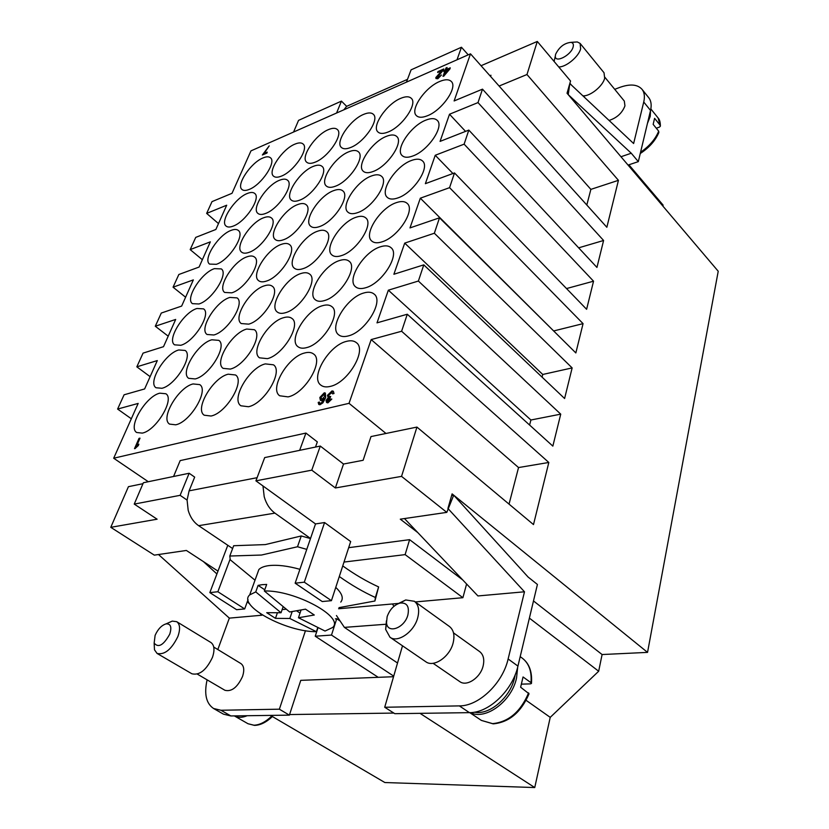 <?xml version="1.0" encoding="UTF-8"?>
<svg xmlns="http://www.w3.org/2000/svg" width="829" height="829" viewBox="0 0 829 829"><rect width="100%" height="100%" fill="white"/><g stroke="black" fill="none" stroke-linecap="round" stroke-linejoin="round"><path stroke-width="1.24" d="M330.201 386.418C326.243 387.361 323.123 386.925 320.833 385.122C309.859 377.547 328.864 345.382 346.367 341.403C350.626 340.253 353.973 340.688 356.408 342.688C367.278 350.118 347.765 383.008 330.201 386.418M348.346 335.911C344.139 337.04 340.874 336.657 338.564 334.75C328.502 327.465 346.812 297.424 363.755 293C368.252 291.653 371.724 292.036 374.169 294.119C384.148 301.279 365.33 332.004 348.346 335.911M365.641 287.756C361.195 289.083 357.827 288.751 355.517 286.772C346.273 279.787 363.941 251.612 380.356 246.814C385.06 245.28 388.646 245.591 391.081 247.747C400.262 254.638 382.086 283.445 365.641 287.756M382.148 241.809C377.496 243.322 374.024 243.052 371.724 241.011C363.216 234.317 380.293 207.81 396.2 202.69C401.112 200.97 404.78 201.219 407.205 203.426C415.65 210.038 398.086 237.135 382.148 241.809M397.92 197.913C393.081 199.613 389.516 199.416 387.236 197.323C379.402 190.919 395.91 165.893 411.36 160.505C416.438 158.608 420.179 158.774 422.583 161.023C430.375 167.354 413.381 192.929 397.92 197.913M412.997 155.935C407.992 157.811 404.365 157.686 402.117 155.562C394.873 149.438 410.852 125.749 425.857 120.132C431.111 118.05 434.904 118.143 437.266 120.412C444.468 126.474 428.013 150.691 412.997 155.935M427.432 115.749C422.272 117.801 418.593 117.749 416.376 115.604C409.681 109.76 425.163 87.263 439.753 81.449C445.142 79.201 448.997 79.211 451.318 81.491C457.981 87.294 442.033 110.288 427.432 115.749M288.088 396.884L279.694 395.775C269.073 388.739 287.932 356.739 304.657 352.978C308.461 351.952 311.455 352.315 313.663 354.066C324.201 360.936 304.865 393.661 288.088 396.884M306.678 347.61C302.906 348.636 299.984 348.304 297.891 346.636C288.109 339.849 306.284 309.901 322.491 305.704C326.522 304.502 329.641 304.813 331.869 306.647C341.579 313.3 322.927 343.911 306.678 347.61M324.429 300.585C320.44 301.777 317.393 301.497 315.289 299.746C306.264 293.217 323.807 265.104 339.538 260.534C343.776 259.156 347.009 259.415 349.227 261.322C358.19 267.736 340.18 296.471 324.429 300.585M341.382 255.643C337.196 257.011 334.046 256.783 331.942 254.969C323.621 248.7 340.564 222.213 355.838 217.333C360.263 215.778 363.589 215.986 365.807 217.944C374.086 224.12 356.677 251.187 341.382 255.643M357.61 212.649C353.237 214.193 350.004 214.027 347.911 212.162C340.211 206.141 356.594 181.126 371.444 175.976C376.045 174.256 379.444 174.391 381.641 176.39C389.309 182.328 372.47 207.892 357.61 212.649M373.133 171.489C368.604 173.199 365.299 173.095 363.226 171.199C356.097 165.427 371.952 141.728 386.397 136.35C391.153 134.453 394.625 134.526 396.79 136.547C403.899 142.256 387.599 166.463 373.133 171.489M388.024 132.039C383.34 133.904 379.972 133.873 377.92 131.956C371.309 126.422 386.677 103.905 400.739 98.33C405.64 96.278 409.163 96.278 411.308 98.33C417.899 103.801 402.096 126.796 388.024 132.039M248.441 406.738L240.897 405.785C230.617 399.246 249.363 367.454 265.332 363.89L273.435 364.812C283.642 371.174 264.461 403.682 248.441 406.738M267.394 358.656L259.467 357.817C249.975 351.486 268.026 321.683 283.539 317.704C287.166 316.616 289.984 316.875 292.005 318.502C301.445 324.678 282.948 355.144 267.394 358.656M285.518 312.699C281.922 313.776 279.166 313.538 277.238 311.984C268.461 305.88 285.881 277.86 300.958 273.508C304.782 272.264 307.704 272.482 309.735 274.171C318.481 280.15 300.626 308.782 285.518 312.699M302.844 268.72C299.062 269.964 296.212 269.767 294.285 268.161C286.15 262.275 302.968 235.85 317.642 231.198C321.642 229.778 324.667 229.944 326.688 231.695C334.792 237.467 317.538 264.461 302.844 268.72M319.455 226.607C315.486 228.006 312.554 227.871 310.626 226.203C303.082 220.535 319.352 195.561 333.631 190.639C337.797 189.064 340.895 189.167 342.916 190.96C350.439 196.535 333.745 222.048 319.455 226.607M335.362 186.235C331.248 187.779 328.232 187.706 326.315 186.007C319.31 180.556 335.061 156.878 348.968 151.728C353.289 149.997 356.46 150.049 358.46 151.862C365.444 157.23 349.289 181.416 335.362 186.235M350.636 147.5C346.367 149.199 343.289 149.189 341.393 147.458C334.875 142.225 350.139 119.718 363.693 114.361C368.159 112.485 371.382 112.475 373.361 114.319C379.869 119.48 364.2 142.464 350.636 147.5M211.053 416.023L204.245 415.215C194.318 409.132 212.939 377.568 228.203 374.19L235.509 374.977C245.394 380.884 226.358 413.143 211.053 416.023M230.296 369.081L223.125 368.366C213.913 362.46 231.861 332.823 246.71 329.04L254.368 329.714C263.539 335.465 245.187 365.734 230.296 369.081M248.721 324.149L241.218 323.548C232.669 317.828 249.985 289.932 264.441 285.798C267.902 284.658 270.555 284.844 272.409 286.337C280.927 291.922 263.207 320.419 248.721 324.149M266.368 281.104C262.938 282.223 260.337 282.067 258.565 280.627C250.638 275.104 267.352 248.783 281.435 244.327C285.072 243.042 287.818 243.177 289.684 244.731C297.59 250.14 280.471 277.031 266.368 281.104M283.29 239.83C279.684 241.104 277 240.99 275.228 239.498C267.86 234.172 284.015 209.26 297.756 204.545C301.549 203.105 304.367 203.198 306.233 204.794C313.59 210.027 297.031 235.467 283.29 239.83M299.528 200.224C295.766 201.634 293.01 201.582 291.248 200.048C284.378 194.919 300.015 171.271 313.414 166.328C317.362 164.753 320.253 164.784 322.108 166.422C328.958 171.468 312.927 195.603 299.528 200.224M315.124 162.183C311.227 163.738 308.398 163.738 306.637 162.173C300.243 157.23 315.393 134.744 328.471 129.604C332.553 127.894 335.507 127.863 337.341 129.521C343.734 134.391 328.201 157.344 315.124 162.183M175.717 424.811L169.562 424.106C159.976 418.438 178.484 387.133 193.084 383.941L199.696 384.604C209.25 390.086 190.359 422.065 175.717 424.811M195.198 378.936L188.691 378.325C179.779 372.812 197.613 343.382 211.83 339.786L218.794 340.356C227.685 345.703 209.457 375.765 195.198 378.936M213.872 334.989L207.043 334.481C198.742 329.123 215.944 301.383 229.82 297.435L237.073 297.891C245.353 303.103 227.768 331.434 213.872 334.989M231.778 292.834L224.659 292.45C216.939 287.259 233.55 261.042 247.083 256.793C250.389 255.622 252.897 255.736 254.607 257.125C262.316 262.192 245.332 288.948 231.778 292.834M248.959 252.379C245.685 253.539 243.229 253.456 241.591 252.12C234.389 247.104 250.451 222.265 263.663 217.758C267.125 216.442 269.705 216.514 271.425 217.944C278.617 222.856 262.192 248.203 248.959 252.379M265.467 213.509C262.037 214.804 259.508 214.763 257.881 213.385C251.156 208.545 266.7 184.96 279.601 180.225C283.207 178.784 285.86 178.795 287.57 180.266C294.295 185.022 278.389 209.084 265.467 213.509M281.342 176.142C277.777 177.572 275.176 177.582 273.549 176.173C267.27 171.489 282.326 149.054 294.937 144.122C298.678 142.547 301.393 142.505 303.093 144.008C309.372 148.598 293.953 171.499 281.342 176.142M142.298 433.111L136.702 432.51C127.459 427.225 145.852 396.2 159.81 393.174L165.821 393.744C175.054 398.832 156.287 430.52 142.298 433.111M161.956 388.283L156.039 387.754C147.407 382.604 165.126 353.392 178.763 349.962L185.095 350.449C193.706 355.434 175.624 385.257 161.956 388.283M180.815 345.278L174.598 344.843C166.536 339.828 183.634 312.253 196.95 308.492L203.571 308.875C211.613 313.745 194.162 341.88 180.815 345.278M198.929 303.984L192.432 303.652C184.908 298.782 201.416 272.7 214.431 268.637L221.312 268.907C228.825 273.653 211.965 300.264 198.929 303.984M216.328 264.306L209.582 264.099C202.556 259.373 218.514 234.648 231.239 230.327C234.4 229.125 236.773 229.167 238.348 230.462C245.374 235.073 229.063 260.306 216.328 264.306M233.063 226.151C229.934 227.343 227.602 227.322 226.099 226.079C219.519 221.498 234.97 198.007 247.405 193.447C250.71 192.131 253.146 192.131 254.731 193.458C261.311 197.934 245.508 221.903 233.063 226.151M249.166 189.437C245.902 190.753 243.508 190.774 241.995 189.499C235.84 185.074 250.814 162.691 262.98 157.945C266.41 156.494 268.907 156.453 270.492 157.811C276.648 162.142 261.342 184.971 249.166 189.437M573.647 42.186L577.274 41.947L580.103 43.409L580.632 48.87C578.683 56.766 565.803 67.346 558.715 66.921M554.021 61.336L554.725 58.735M573.129 46.973C571.067 55.408 554.705 63.626 555.326 56.02L555.606 54.31C559.171 47.066 564.28 43.087 570.922 42.362C573.077 42.776 573.813 44.32 573.129 46.973M580.103 43.409L604.03 72.755L604.673 78.258C602.859 86.216 589.968 96.558 582.87 95.822M640.268 153.51C649.211 147.645 655.407 140.65 658.837 132.547L658.692 131.179L653.159 124.36L654.578 118.319L660.091 125.148L660.361 126.205L659.387 127.138L656.288 128.226M650.547 110.412L650.226 116.423L647.459 123.355M604.89 77.284L624.31 101.055L624.952 105.863C622.196 113.024 616.9 117.884 609.087 120.454M167.499 623.232L172.245 621.108L176.701 621.677C180.069 624.196 180.453 629.159 177.862 636.558C171.51 649.49 164.577 655.117 157.054 653.428L154.484 649.791L154.225 644.62M155.106 635.377C157.914 629.128 161.572 625.294 166.059 623.874C170.743 623.626 171.966 627.076 169.727 634.195C163.531 645.252 158.339 648.205 154.153 643.066L155.106 635.377M176.701 621.677L210.908 642.506C214.369 645.076 214.887 650.029 212.462 657.345C206.38 670.101 199.53 675.583 191.893 673.78L157.054 653.428M213.758 647.076L240.918 663.573C244.006 665.842 244.555 670.122 242.565 676.402C237.508 687.324 231.633 691.946 224.928 690.288L197.343 674.122M386.428 620.817L385.661 629.429L389.972 637.232C397.682 643.294 414.096 631.905 417.702 617.823C419.65 610.154 418.552 604.642 414.386 601.284L405.723 599.958L398.096 603.688M387.133 616.693L386.521 622.817C387.392 634.289 404.531 628.175 407.878 615.025C409.547 606.382 406.915 602.403 399.972 603.077C393.993 605.004 389.713 609.543 387.133 616.693M389.972 637.232L425.774 661.729C433.65 667.863 449.815 656.858 453.121 642.962C454.914 635.387 453.691 629.905 449.442 626.496L414.386 601.284M474.468 712.173C489.566 715.365 510.353 697.552 514.664 677.5L515.265 674.537M453.494 632.859L479.68 651.625C483.421 654.62 484.582 659.366 483.152 665.853C480.509 677.749 466.675 686.982 459.753 681.593L433.09 663.293M493.483 723.841C509.275 722.235 521.13 712.215 529.037 693.79L520.633 687.22L523.047 676.961L530.974 682.671L531.441 683.5L530.384 683.873L521.617 684.143M470.24 712.629C485.659 720.556 511.669 701.355 516.54 678.039L517.69 667.086M295.145 583.191L310.523 538.456L274.938 513.13C269.85 509.379 266.275 503.918 264.213 496.747L262.969 485.949L315.517 523.928L324.574 522.55L350.677 541.555L331.434 600.673L304.305 582.176L295.145 583.191L322.243 601.543L331.434 600.673M257.094 477.691L189.105 490.841L187.085 500.084L188.183 510.281C190.142 517.037 193.623 522.177 198.649 525.679L232.617 548.529M233.674 545.731L265.301 544.591L301.269 535.959L297.507 546.757L261.508 555.036L229.799 556.031L233.674 545.731M340.76 602.103C343.807 598.331 342.128 593.429 335.755 587.398M299.911 569.316C287.704 565.896 277.363 564.663 268.876 565.616C264.15 566.238 260.814 567.544 258.866 569.544L257.135 574.321M317.621 627.947L316.388 631.688L289.818 618.486L275.466 618.351L266.72 612.683L281.052 612.755L255.757 591.916L258.099 585.388L262.047 584.694L266.679 584.424L264.337 590.994L289.673 611.978L305.507 609.17L314.295 615.014L298.45 617.75L301.02 610.134M298.45 617.75L325.041 631.045L332.595 627.522C344.968 617.294 294.772 589.896 264.337 590.994M338.978 607.657L374.926 601.004L375.371 597.491C363.299 591.999 351.278 585.005 339.299 576.518M306.771 549.368L297.507 546.757M662.91 206.11L663.127 205.126L628.9 164.795M446.043 70.465L448.841 69.232L444.696 74.227L446.043 70.465L444.872 74.009M448.686 69.408L446.116 70.538M446.375 69.522L450.251 67.823L449.919 68.766L443.007 76.351L444.945 70.942L443.753 71.46L444.085 70.527L445.287 69.999L446.002 68.009L447.09 67.532L446.375 69.522M449.919 68.766L450.251 67.823M449.992 68.848L443.909 75.967M443.981 76.04L443.007 76.351M444.904 71.076L443.753 71.46M446.499 69.47L447.09 67.532M324.833 396.272L322.015 399.246L321.372 399.101L321.082 397.101L323.87 393.972L324.833 396.272M324.512 394.158L321.175 397.184L321.424 399.132M319.414 402.034L319.59 403.381L321.507 402.873L324.212 398.448L321.31 400.552L320.357 400.334L319.839 397.485L324.263 392.811L325.31 393.039L325.59 397.609L322.792 402.77L319.88 404.676L318.75 404.428L318.201 402.428L319.414 402.034L319.414 403.153M324.087 398.78L321.403 400.635L320.408 400.366M325.362 393.07L325.683 397.682L322.885 402.842L319.973 404.749L318.802 404.459M139.925 438.126L136.402 446.147L138.847 444.199L134.505 448.644L139.034 438.344L140.008 438.189L136.598 445.961M138.308 445.432L138.847 444.199M138.402 445.494L135.086 448.51M135.179 448.572L134.505 448.644M332.657 393.92L331.569 392.096L328.698 395.008L329.051 396.635L330.688 396.449L327.248 400.179L327.538 401.485L330.698 399.091L331.807 399.07L327.787 402.801L326.574 402.5L326.025 400.448L328.211 397.765L327.434 395.34L331.994 390.915L333.289 391.215L333.921 393.443L332.657 393.92L333.921 393.443M332.284 392.293L328.792 395.081L329.103 396.676M330.118 397.733L330.688 396.449M330.211 397.806L327.341 400.262L327.59 401.516M326.574 402.5L327.88 402.873L331.807 399.07M333.341 391.257L334.014 393.516M266.834 153.044L262.358 154.992L269.197 145.873L263.84 153.614L267.239 152.132L266.907 153.106L262.358 154.992M264.057 153.51L269.197 145.873M266.907 153.106L267.239 152.132M437.992 71.532L443.826 68.962L436.935 77.097L438.075 77.812L441.484 75.004L437.743 78.672L435.971 78.537L435.826 77.553L441.961 70.61L437.639 72.506L437.992 71.532M443.442 69.729L443.826 68.962M443.515 69.812L437.07 77.75M435.971 78.537L437.816 78.755L441.484 75.004M441.816 70.786L437.639 72.506M407.288 314.232L376.998 322.854L388.345 290.191L418.376 281.041L560.736 414.148L552.85 446.116L407.288 314.232L401.609 331.248L548.819 462.468L533.493 524.581L416.935 427.08L401.547 476.374L446.8 512.374L453.701 495.182L528.083 577.025L537.42 584.455L517.938 666.101C512.654 690.319 488.903 713.013 469.442 712.65L394.811 713.686L384.708 707.261L459.349 705.894C478.81 706.173 502.706 683.293 508.125 658.972L524.488 591.792L477.939 595.947L404.479 518.56M423.785 264.855L393.889 274.254L404.707 243.115L434.355 233.239L572.145 367.91L564.601 398.511L423.785 264.855L418.376 281.041M439.505 217.809L409.992 227.913L420.324 198.193L449.577 187.665L583.067 323.642L575.844 352.947L439.505 217.809L434.355 233.239M454.499 172.94L425.37 183.675L435.235 155.272L464.116 144.163L593.543 281.197L586.611 309.29L454.499 172.94L449.577 187.665M468.82 130.091L440.064 141.396L449.505 114.236L478.012 102.589L603.595 240.483L596.942 267.435L468.82 130.091L464.116 144.163M481.048 65.719L537.296 41.45L526.975 74.517L618.434 180.328L606.849 227.27L482.499 89.149L478.012 102.589M482.499 89.149L454.116 100.951L470.489 53.833L250.969 150.868L232.016 193.302L212.006 201.623L206.649 213.405L226.7 205.219L215.861 229.478L195.727 237.395L190.173 249.612L210.338 241.85L199.084 267.052L178.836 274.503L173.064 287.197L193.344 279.891L181.644 306.088L161.292 313.051L155.292 326.232L175.675 319.445L163.51 346.688L143.065 353.123L136.826 366.822L157.303 360.584L144.629 388.946L124.091 394.791L117.604 409.06L138.174 403.422L113.687 458.23L349.03 403.329L371.185 339.579L401.609 331.248M229.799 556.031L230.234 559.772L255.011 580.207M230.099 559.202L217.872 591.73L209.83 592.621L236.607 609.698L244.69 608.921L217.872 591.73M248.047 599.636L244.69 608.921M227.788 545.275L209.83 592.621M324.574 522.55L304.305 582.176M310.523 538.456L315.517 523.928M187.085 500.084L180.121 495.327L134.236 504.094L157.116 519.203L110.775 527.327L128.422 486.685L142.971 483.68M217.986 571.119L186.359 550.456L154.308 555.14L110.775 527.327M342.75 565.917C354.646 574.456 366.605 581.461 378.625 586.922L375.371 597.491M350.781 104.506L346.646 106.34L341.444 101.117L298.554 120.371L293.559 132.049M406.438 82.154L411.08 69.854L461.452 47.243L468.219 54.838M614.724 89.325L619.418 87.532C629.916 83.708 637.439 84.289 641.988 89.273C644.413 92.382 644.993 96.62 643.739 102.008L633.625 143.521L569.813 83.553L570.549 81.004L537.296 41.45M296.761 610.932L300.025 613.087M289.818 618.486L292.15 611.657M258.099 585.388L264.762 589.792M282.14 609.595L285.87 609.253M275.466 618.351L277.352 612.911M281.052 612.755L283 607.108M255.757 591.916L249.695 594.901C237.229 605.636 286.16 632.05 316.388 631.688M374.926 601.004L378.625 586.922M310.481 538.56L301.269 535.959M466.592 583.999L462.903 597.699L405.122 554.622L344.004 562.062M338.626 608.755L398.448 603.429M462.903 597.699L415.288 601.937M173.572 476.478L180.173 460.603L305.932 433.07L317.331 441.898L315.497 447.059M305.932 433.07L299.663 450.334M416.935 427.08L370.998 436.562L363.133 460.282L343.517 464.033L320.295 446.064L264.689 457.587L255.912 480.841L262.969 485.949M189.105 490.841L194.67 477.11L189.147 473.255L143.376 482.737L134.236 504.094M180.121 495.327L189.147 473.255M247.177 715.717C242.161 717.79 237.882 717.841 234.338 715.893L247.995 723.727L253.902 725.199C259.643 725.033 265.57 722.007 271.684 716.132M451.639 495.504L453.701 495.182L647.542 652.382L602.092 654.537L533.482 600.942M524.488 591.792L447.919 508.467L452.106 493.877L453.701 495.182M402.5 645.801L384.708 707.261M529.379 618.123L598.673 671.241L550.228 717.354L526.135 700.35M602.092 654.537L598.673 671.241M417.785 532.581L400.293 519.172L446.8 512.374M260.327 613.719L261.964 615.222L229.343 618.123L158.505 554.528M203.437 561.616L216.908 573.958M247.28 601.771L249.933 604.206M397.516 662.993L344.398 627.387L336.45 615.543M344.398 627.387L385.713 624.268M392.428 603.968L393.951 606.3M273.321 493.421L302.139 514.26M348.688 547.679L409.609 539.669L462.706 579.906M409.609 539.669L405.122 554.622M401.547 476.374L335.362 487.97L311.766 470.157L255.912 480.841M229.343 618.123L217.82 649.542M207.105 679.842C203.975 693.904 206.131 703.448 213.571 708.494L220.939 710.256L279.363 709.189L305.466 630.682M393.547 676.723L300.772 680.35L289.373 715.137L230.866 715.945L223.467 714.152L213.571 708.494M289.373 715.137L279.363 709.189M317.901 628.071L315.227 636.216L331.496 635.066L336.729 618.745L335.382 618.859M393.858 713.075L289.57 714.557M343.88 109.801L346.646 106.34L407.495 79.346M336.574 113.034L341.444 101.117M647.542 652.382L718.225 271.249L567.036 93.231L569.813 83.553L568.248 94.651L631.263 153.23L620.983 156.743M628.061 165.075L638.32 161.634L631.263 153.23M638.32 161.634L650.537 110.454C651.77 105.076 651.159 100.817 648.724 97.687L641.988 89.273M489.908 75.698L490.965 75.242L490.571 76.444M457.007 59.792L461.452 47.243M526.975 74.517L499.099 86.04L590.87 189.375L586.808 205.001M311.766 470.157L320.295 446.064M335.362 487.97L343.517 464.033M131.314 418.759L117.604 409.06M150.122 376.656L136.826 366.822M168.204 336.17L155.292 326.232M185.603 297.217L173.064 287.197M202.359 259.715L190.173 249.612M218.493 223.581L206.649 213.405M618.434 180.328L590.87 189.375M470.489 53.833L499.099 86.04M388.345 290.191L530.902 420.002L529.596 425.049M560.736 414.148L530.902 420.002M404.707 243.115L542.746 374.47L542.052 377.112M572.145 367.91L542.746 374.47M420.324 198.193L553.979 331.268M583.067 323.642L554.083 330.844M435.235 155.272L452.935 173.52M593.543 281.197L566.528 288.554M449.505 114.236L465.546 131.376M603.595 240.483L578.652 247.84M371.185 339.579L518.539 467.556L509.037 504.125M548.819 462.468L518.539 467.556M385.993 433.474L349.03 403.329M148.308 481.722L113.687 458.23M340.139 621.035L336.729 618.745M393.713 676.132L331.496 635.066M270.43 715.396L384.863 782.535L534.746 787.55L550.228 717.354M378.231 677.324L315.227 636.216M534.746 787.55L420.002 713.334M658.692 131.179C655.376 139.199 649.335 146.215 640.568 152.246M650.848 108.951L658.122 117.987L660.091 125.148M493.1 723.841L481.38 720.411L492.602 723.634C508.623 721.997 520.622 711.748 528.601 692.899M198.649 525.679L274.938 513.13M530.974 682.671C531.907 671.573 529.026 663.418 522.332 658.205L520.197 656.63M230.866 715.945L220.939 710.256M469.442 712.65L459.349 705.894M517.938 666.101L508.125 658.972M650.537 110.454L643.739 102.008M554.124 61.47L555.326 56.02M571.492 85.128L569.906 83.242M585.108 97.915L583.347 95.832M658.122 117.987C659.552 119.376 660.309 121.987 660.381 125.821M172.256 621.108L166.059 623.874M254.399 725.375L247.995 723.727M386.521 622.817L385.661 629.429M481.38 720.411L469.784 712.65M258.866 569.544L249.695 594.901M522.332 658.205C529.254 663.501 532.301 671.853 531.472 683.251M399.972 603.077L405.723 599.958M254.783 725.375C260.472 725.188 266.347 722.256 272.409 716.557M154.153 643.066L154.484 649.791M570.922 42.362L577.274 41.947"/></g></svg>
